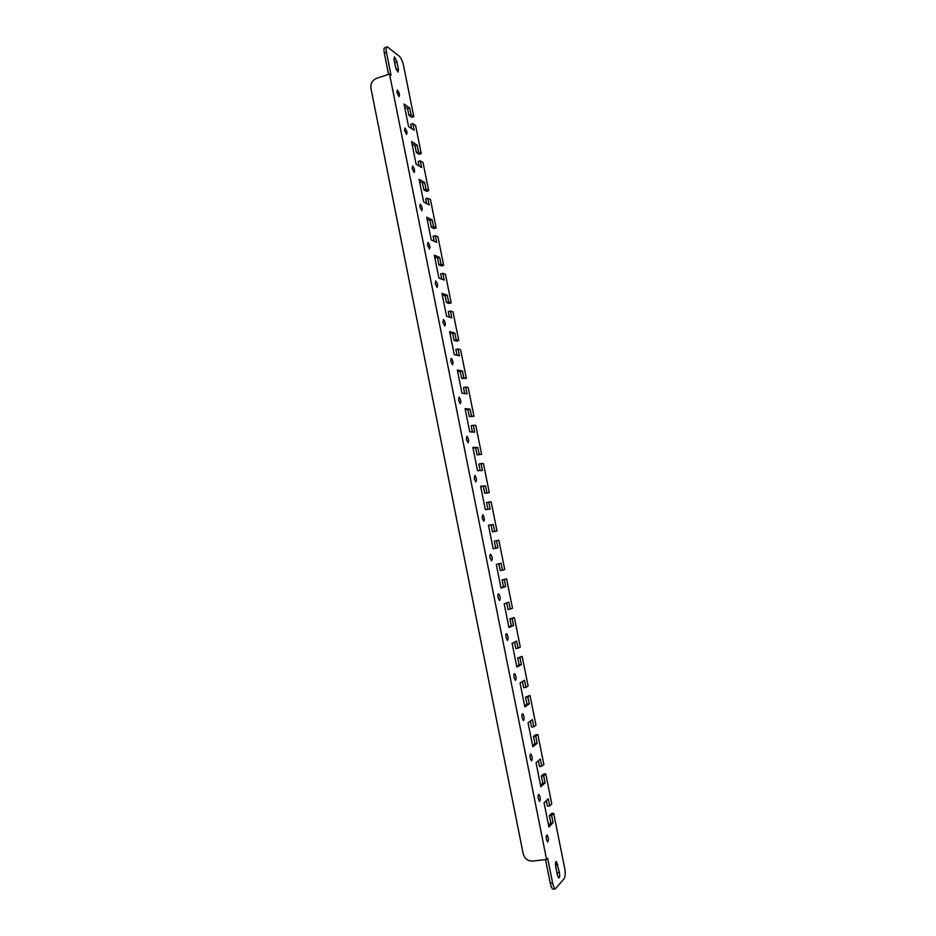 <?xml version="1.0" encoding="UTF-8"?>
<svg xmlns="http://www.w3.org/2000/svg" width="936" height="936" viewBox="0 0 936 936"><rect width="100%" height="100%" fill="white"/><g stroke="black" fill="none" stroke-linecap="round" stroke-linejoin="round"><path stroke-width="1.4" d="M487.913 509.324L486.556 502.538L491.131 501.813L496.993 531.005L492.441 531.882L491.037 524.932L488.463 525.365M480.695 486.556L483.315 486.369L484.696 493.295L489.282 492.617L483.444 463.542L481.034 463.589L482.414 470.504L477.512 470.679L472.844 447.373L477.793 447.466L479.185 454.37L481.607 454.37L475.792 425.412L473.335 425.236L474.716 432.128L469.732 431.859L465.075 408.634L470.118 409.172L471.498 416.052L473.967 416.286L468.164 387.422L465.672 387.036L467.052 393.892L461.974 393.178L457.341 370.036L462.466 371.03L463.835 377.887L466.339 378.331L460.57 349.584L458.032 348.976L459.412 355.809L454.252 354.639L449.643 331.601L454.837 333.029L456.206 339.862L458.757 340.529L453.001 311.887L450.427 311.056L451.795 317.866L446.566 316.263L441.967 293.296L447.244 295.179L448.601 301.977L451.187 302.855L445.466 274.33L442.845 273.289L444.214 280.075L438.902 278.027L434.327 255.154L439.674 257.459L441.031 264.244L443.664 265.333L437.954 236.913L435.298 235.65L436.656 242.412L431.274 239.932L426.711 217.152L432.139 219.89L433.497 226.641L436.153 227.951L430.466 199.637L427.775 198.163L429.133 204.902L423.669 201.989L419.117 179.291L424.628 182.461L425.974 189.189L428.676 190.71L423.013 162.501L420.287 160.816L421.633 167.532L416.099 164.186L411.559 141.582L417.152 145.174L418.497 151.878L421.235 153.609L415.584 125.506L412.823 123.611L414.168 130.303L408.552 126.535L404.036 104.001L409.699 108.026L411.033 114.707L413.806 116.649L403.615 65.859C402.562 61.285 401.123 58.079 399.309 56.254L387.293 46.823C386.077 46.788 385.808 48.637 386.463 52.357L384.31 53.083L388.557 74.353M493.143 548.718L495.694 548.133L494.302 541.172L498.841 540.236L504.726 569.533L502.421 570.199L501.017 563.215L496.302 564.49L501.029 588.077L505.697 586.521L504.293 579.524L506.587 578.799L512.495 608.213L510.225 609.102L508.821 602.094L504.188 603.837L508.938 627.518L513.513 625.494L512.097 618.462L514.355 617.514L520.287 647.033L518.064 648.157L516.649 641.125L512.109 643.336L516.871 667.099L521.364 664.607L519.948 657.563L522.159 656.382L528.115 686.006L525.927 687.375L524.511 680.297L520.053 682.987L524.827 706.844L529.238 703.884L527.822 696.805L529.987 695.389L535.965 725.143L533.824 726.734L532.397 719.632L528.033 722.791L532.83 746.752L537.147 743.301L535.72 736.199L537.849 734.549L543.851 764.408L541.745 766.245L540.318 759.119L536.035 762.758L540.856 786.802L545.091 782.882L543.652 775.745L545.746 773.861L551.76 803.837L549.713 805.908L548.274 798.759L544.073 802.877L548.917 827.026L553.059 822.615L551.62 815.455L553.667 813.325L564.654 868.035C565.496 873.007 565.379 876.482 564.268 878.495L555.317 888.896C554.229 888.322 553.316 886.333 552.591 882.952L550.239 883.198C550.965 886.579 551.877 888.568 552.977 889.141L553.702 889.06M500.971 587.773L503.474 586.93L502.07 579.934L506.587 578.799M508.821 626.968L511.29 625.88L509.874 618.86L514.355 617.514M516.707 666.315L519.129 664.981L517.713 657.926L522.159 656.382M524.628 705.814L526.991 704.223L525.576 697.156L529.987 695.389M532.572 745.465L534.901 743.629L533.473 736.527L535.614 734.877L537.849 734.549M540.552 785.281L542.821 783.186L541.394 776.049L543.5 774.166L545.746 773.861M548.554 825.248L550.789 822.884L549.35 815.736L551.409 813.606L553.667 813.325M465.227 409.395L467.93 409.687L469.31 416.567L473.967 416.286M457.54 371.03L460.29 371.557L461.67 378.413L466.339 378.331M449.888 332.818L452.673 333.579L454.042 340.411L456.604 341.067L458.757 340.529M442.26 294.746L445.091 295.753L446.449 302.55L449.046 303.428L451.187 302.855M434.655 256.827L437.533 258.055L438.89 264.829L441.523 265.929L443.664 265.333M427.085 219.047L429.998 220.51L431.356 227.261L434.035 228.559L436.153 227.951M419.55 181.409L422.499 183.105L423.856 189.821L426.559 191.342L428.676 190.71M412.027 143.91L415.034 145.829L416.368 152.533L419.117 154.264L421.235 153.609M404.551 106.564L407.581 108.705L408.927 115.374L411.711 117.316L413.806 116.649M472.949 447.911L475.605 447.958L476.997 454.861L481.607 454.37M488.756 502.082L490.148 509.032L485.316 509.664L480.636 486.252L485.503 485.901L486.895 492.827L489.282 492.617M389.528 74.038L546.577 859.482L532.537 861.062C527.74 861.085 524.616 858.651 523.154 853.726L370.937 88.288C370.457 83.55 372.329 80.227 376.576 78.332L389.528 74.038L391.014 75.149L386.463 52.357M552.591 882.952L547.654 858.242L546.577 859.482M498.841 540.236L496.501 540.727L497.905 547.7L493.167 548.788L488.452 525.295L493.249 524.476L494.641 531.437L496.993 531.005M482.157 518.193L482.707 514.741C484.485 517.397 484.813 519.597 483.69 521.329L482.157 518.193M490.09 557.798C489.715 555.469 489.902 554.276 490.651 554.229C492.406 556.908 492.71 559.12 491.575 560.863L490.09 557.798M498.046 597.577C497.671 595.167 497.858 593.939 498.619 593.88C500.35 596.583 500.643 598.806 499.485 600.549L498.046 597.577M506.037 637.498C505.651 635.017 505.849 633.754 506.622 633.684C508.33 636.41 508.599 638.656 507.429 640.399L506.037 637.498M514.063 677.582C513.677 675.032 513.864 673.721 514.648 673.639C516.333 676.389 516.59 678.647 515.408 680.413L514.063 677.582M522.112 717.818C521.715 715.198 521.914 713.84 522.709 713.747C524.371 716.531 524.605 718.813 523.423 720.58L522.112 717.818M530.197 758.23C529.799 755.527 529.998 754.123 530.806 754.006C532.444 756.826 532.666 759.131 531.461 760.909L530.197 758.23M538.317 798.782C537.907 796.01 538.106 794.559 538.925 794.43C540.54 797.273 540.739 799.601 539.545 801.403L538.317 798.782M546.472 839.51C546.051 836.655 546.25 835.158 547.08 835.006C548.66 837.884 548.859 840.247 547.654 842.072L546.472 839.51M474.26 478.729L474.798 475.394C476.599 478.027 476.95 480.215 475.851 481.958L474.26 478.729M458.558 400.28L460.243 403.673C461.308 401.93 460.91 399.754 459.061 397.156L458.558 400.28M450.754 361.273L452.486 364.771C453.527 363.016 453.106 360.84 451.246 358.254L450.754 361.273M442.985 322.429L444.764 326.009C445.77 324.242 445.337 322.078 443.453 319.515L442.985 322.429M435.24 283.737L437.065 287.411C438.048 285.632 437.592 283.468 435.696 280.905L435.24 283.737M427.518 245.185L429.402 248.953C430.361 247.162 429.87 244.998 427.963 242.447L427.518 245.185M419.843 206.786L421.773 210.659C422.686 208.845 422.183 206.68 420.252 204.142L419.843 206.786M412.179 168.538L414.168 172.505C415.057 170.68 414.519 168.503 412.577 165.976L412.179 168.538M404.551 130.432L406.598 134.503C407.441 132.655 406.891 130.478 404.937 127.951L404.551 130.432M396.958 92.477L399.052 96.654C399.859 94.782 399.286 92.594 397.32 90.078L396.958 92.477M466.397 439.429L468.023 442.74C469.111 440.996 468.737 438.82 466.912 436.199L466.397 439.429M394.021 59.576L395.53 67.064L398.022 72.072L398.42 69.299L396.934 61.858L394.43 56.827L394.021 59.576M557.376 875.008L555.75 866.888C555.247 863.472 555.481 861.658 556.452 861.459L559.424 872.492C559.927 875.92 559.693 877.746 558.722 877.956L557.376 875.008M502.421 570.199L500.21 570.621L498.841 563.8M510.225 609.102L508.002 609.5L506.68 602.901M518.064 648.157L515.83 648.543L514.543 642.143M525.927 687.375L523.68 687.726L522.452 681.537M533.824 726.734L531.578 727.061L530.373 721.094M541.745 766.245L539.487 766.549L538.34 760.804M549.713 805.908L547.443 806.188L546.332 800.666M550.239 883.198L545.524 859.599M384.31 53.083C383.655 49.362 383.935 47.525 385.141 47.549L386.58 47.057M412.823 123.611L410.705 124.289L411.571 128.56M420.287 160.816L418.17 161.472L419.071 165.988M427.775 198.163L425.646 198.795L426.605 203.557M435.298 235.65L433.157 236.258L434.164 241.266M442.845 273.289L440.704 273.874L441.757 279.127M450.427 311.056L448.274 311.618L449.374 317.128M458.032 348.976L455.867 349.514L457.025 355.27M465.672 387.036L463.495 387.551L464.701 393.565M473.335 425.236L471.159 425.74L472.411 431.999M481.034 463.589L478.846 464.069L480.145 470.586M394.185 60.384L396.15 69.241M557.4 875.101L555.481 864.536M475.605 447.958L477.793 447.466M476.997 454.861L479.185 454.37M407.581 108.705L409.699 108.026M408.927 115.374L411.033 114.707M415.034 145.829L417.152 145.174M416.368 152.533L418.497 151.878M422.499 183.105L424.628 182.461M423.856 189.821L425.974 189.189M429.998 220.51L432.139 219.89M431.356 227.261L433.497 226.641M437.533 258.055L439.674 257.459M438.89 264.829L441.031 264.244M445.091 295.753L447.244 295.179M446.449 302.55L448.601 301.977M452.673 333.579L454.837 333.029M454.042 340.411L456.206 339.862M460.29 371.557L462.466 371.03M461.67 378.413L463.835 377.887M467.93 409.687L470.118 409.172M469.31 416.567L471.498 416.052M550.789 822.884L553.059 822.615M549.35 815.736L551.62 815.455M542.821 783.186L545.091 782.882M541.394 776.049L543.652 775.745M534.901 743.629L537.147 743.301M533.473 736.527L535.72 736.199M526.991 704.223L529.238 703.884M525.576 697.156L527.822 696.805M519.129 664.981L521.364 664.607M517.713 657.926L519.948 657.563M511.29 625.88L513.513 625.494M509.874 618.86L512.097 618.462M503.474 586.93L505.697 586.521M502.07 579.934L504.293 579.524M495.694 548.133L497.905 547.7M494.302 541.172L496.501 540.727M492.441 531.882L494.641 531.437M491.037 524.932L493.249 524.476M484.696 493.295L486.895 492.827M483.315 486.369L485.503 485.901M394.816 62.56L396.934 61.858M396.443 69.954L398.42 69.299M557.119 872.738L559.424 872.492M555.504 864.677L557.809 864.419M552.977 889.141L555.317 888.896"/></g></svg>
